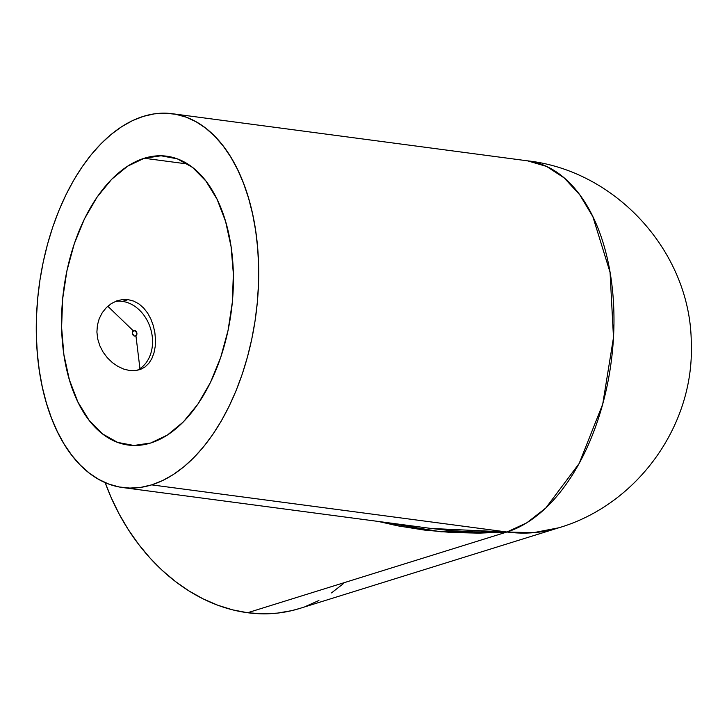 <?xml version="1.0" encoding="UTF-8"?>
<svg xmlns="http://www.w3.org/2000/svg" width="727" height="727" viewBox="0 0 727 727"><rect width="100%" height="100%" fill="white"/><g stroke="black" fill="none" stroke-linecap="round" stroke-linejoin="round"><path stroke-width="1.09" d="M135.322 370.652L129.715 370.543L135.322 370.652L140.493 369.443L135.322 370.652M145.018 366.99L140.493 369.443L145.018 366.99L148.835 363.327L145.018 366.99M151.825 358.629L148.835 363.327L151.825 358.629L153.96 353.004L155.196 346.652L153.96 353.004M155.505 339.836L155.196 346.652L155.505 339.836L154.878 332.766L155.505 339.836M153.352 325.814L154.878 332.766L153.352 325.814L150.934 319.189L153.352 325.814M147.69 313.183L150.934 319.189L147.69 313.183L143.692 308.057L147.69 313.183M133.759 301.123L128.106 299.642L122.445 301.405L128.106 299.642L133.759 301.123L138.993 303.959L143.692 308.057M144.255 158.259A145.7 84.505 97.6 0 1 166.637 156.196A145.7 84.505 97.6 0 1 233.04 292.745A145.7 84.505 97.6 0 1 150.716 442.997A145.7 84.505 97.6 0 1 128.325 445.06A145.7 84.505 97.6 0 1 61.922 308.512A145.7 84.505 97.6 0 1 144.255 158.259L187.72 164.02L144.255 158.259L161.067 155.778L177.361 158.859L192.51 167.392L205.923 181.05L217.091 199.298L225.588 221.444L231.077 246.626L233.358 273.888L232.34 302.178L228.06 330.412L220.681 357.493L210.494 382.393L197.88 404.148L183.331 421.933L167.41 435.046L150.716 442.997L133.895 445.478L117.601 442.398L102.462 433.865L89.048 420.206L77.871 401.958L69.383 379.812L63.885 354.631L61.604 327.368L62.631 299.079L66.911 270.844L74.281 243.763L84.477 218.863L97.091 197.108L111.631 179.324L127.561 166.21L144.255 158.259M506.937 532L151.661 484.873A188.547 109.359 97.6 0 1 122.69 487.544A188.547 109.359 97.6 0 1 36.759 310.829A188.547 109.359 97.6 0 1 143.301 116.384A188.547 109.359 97.6 0 1 172.272 113.712A188.547 109.359 97.6 0 1 258.212 290.427A188.547 109.359 97.6 0 1 151.661 484.873L506.937 532L479.12 533.136L451.531 532.491L424.432 530.074L398.096 525.894L378.213 521.432L440.88 531.764L506.937 532L247.625 612.734L506.937 532A188.547 109.359 -82.4 0 0 613.488 337.555A188.547 109.359 -82.4 0 0 527.557 160.84L546.559 166.428L564.143 177.879L579.755 194.809L592.868 216.682L610.053 272.28L613.488 337.555L602.728 404.13L579.165 463.481L545.813 508.009L526.766 522.831L506.937 532L533.345 532.7L558.809 527.784A188.547 148.335 -107.3 0 1 506.937 532L478.393 532.164L450.077 530.556L431.284 528.474L506.937 532M397.296 523.967L393.852 525.039L397.296 523.967M299.669 608.463L291.645 610.662L277.251 613.134L262.538 613.824L247.625 612.734L232.685 609.871L217.846 605.255L203.251 598.939L189.047 590.978L175.361 581.464L162.33 570.468L150.089 558.1L138.739 544.487L128.397 529.765L119.173 514.062L111.14 497.532L105.188 482.628A188.547 148.335 72.7 0 0 247.625 612.734A188.547 148.335 72.7 0 0 299.497 608.517L558.809 527.784C637.225 504.774 694.376 425.586 691.268 343.707C691.304 253.241 616.778 170.681 527.557 160.84L172.272 113.712M343.271 583.726L331.521 592.905M318.908 600.502L305.576 606.436M123.844 369.125L129.715 370.543L123.844 369.125L117.983 366.453L123.844 369.125M112.431 362.655L117.983 366.453L112.431 362.655L107.387 357.82L112.431 362.655M103.116 352.141L107.387 357.82L103.116 352.141L99.844 345.816L103.116 352.141M97.727 339L99.844 345.816L97.727 339L96.9 332.039L97.727 339M97.418 325.133L96.9 332.039L97.418 325.133L99.236 318.608L97.418 325.133M102.234 312.728L99.236 318.608L102.234 312.728L106.269 307.685L102.234 312.728M111.095 303.732L106.269 307.685L111.095 303.732L116.529 300.978L111.095 303.732M122.281 299.597L116.529 300.978L122.281 299.597L128.106 299.642L122.281 299.597M151.661 484.873L162.539 480.592L173.262 474.586L183.749 466.898L193.873 457.61L203.56 446.805L212.702 434.601L221.217 421.106L229.023 406.438L236.048 390.762L242.209 374.223L247.462 356.966L251.76 339.173L255.05 320.998L257.294 302.632L258.494 284.257L258.621 266.027L257.676 248.134L255.668 230.75L252.614 214.029L248.561 198.153L243.527 183.259L237.565 169.5L230.741 156.996L223.107 145.882L214.756 136.249L205.75 128.206L196.181 121.827L186.148 117.165L175.743 114.275L165.065 113.176L154.215 113.875L143.301 116.384L132.432 120.664L121.7 126.671L111.222 134.359L101.089 143.646L91.411 154.451L82.269 166.656L73.745 180.16L65.948 194.818L58.923 210.494L52.753 227.033L47.5 244.29L43.211 262.093L39.921 280.258L37.668 298.624L36.477 317.008L36.35 335.229L37.295 353.122L39.303 370.506L42.348 387.227L46.41 403.103L51.444 417.998L57.406 431.756L64.23 444.261L71.855 455.375L80.215 465.007L89.221 473.05L98.781 479.429L108.814 484.091L119.228 486.981L129.906 488.081L140.747 487.381L151.661 484.873M115.084 301.569A36.286 28.544 -107.3 0 1 149.717 326.06A36.286 28.544 -107.3 0 1 139.947 368.662A36.286 28.544 72.7 0 0 149.717 326.06A36.286 28.544 72.7 0 0 115.084 301.569M107.796 306.249L133.305 330.812A2.853 2.245 -107.3 0 1 136.522 332.039A2.853 2.245 -107.3 0 1 135.94 335.819L139.947 368.662L135.94 335.819L134.213 335.983L132.369 333.529L132.677 331.485L135.031 330.64L136.876 333.093L135.94 335.819A2.853 2.245 -107.3 0 1 132.723 334.584A2.853 2.245 -107.3 0 1 133.305 330.812L107.796 306.249M136.721 370.461A36.286 28.544 72.7 0 0 139.947 368.662A36.286 28.544 -107.3 0 1 136.731 370.461M431.284 528.474L122.69 487.544"/></g></svg>
